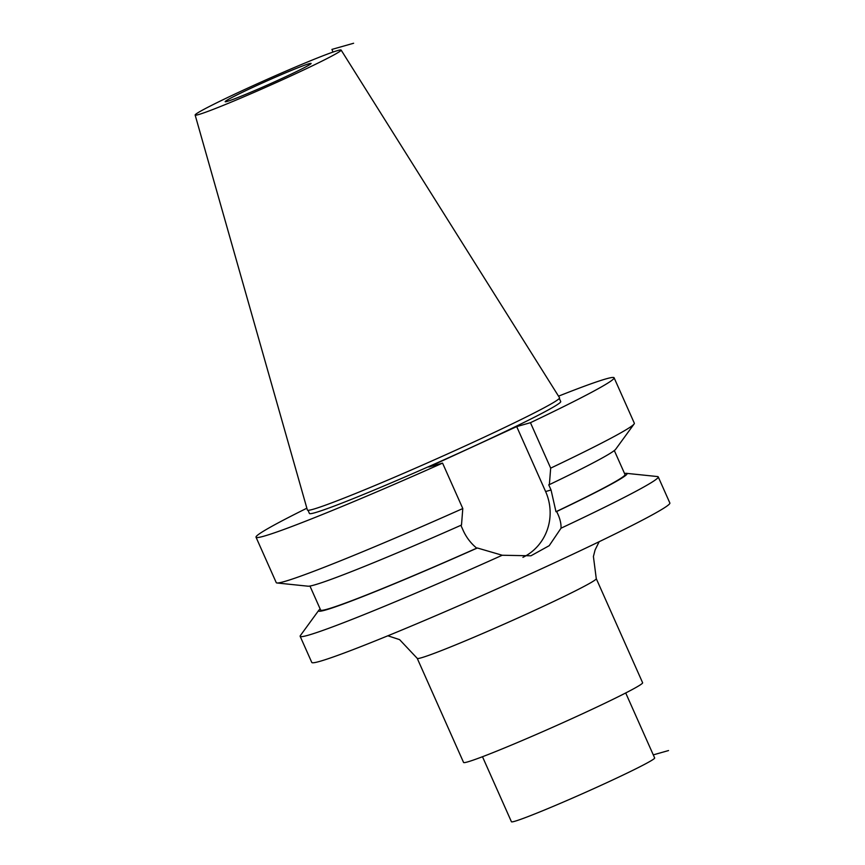 <?xml version="1.0" encoding="UTF-8"?>
<svg xmlns="http://www.w3.org/2000/svg" width="865" height="865" viewBox="0 0 865 865"><rect width="100%" height="100%" fill="white"/><g stroke="black" fill="none" stroke-linecap="round" stroke-linejoin="round"><path stroke-width="1.3" d="M626.433 473.339A168.826 7.05 -24 0 1 556.617 511.539C559.774 517.627 561.244 523.184 561.028 528.201L549.21 545.685L530.926 555.795L502.23 555.244A195.987 8.174 -24 0 1 308.221 635.224A195.987 8.174 156 0 1 300.155 636.316L311.778 662.428A195.987 8.174 156 0 0 319.845 661.347A195.987 8.174 -24 0 0 519.378 578.869A195.987 8.174 -24 0 0 669.856 503.008L658.233 476.885A195.987 8.174 -24 0 0 657.519 476.561L626.433 473.339A168.826 7.05 -24 0 0 624.541 473.49M561.028 528.201A195.987 8.174 -24 0 0 658.233 476.885M300.155 636.316A195.987 8.174 156 0 1 300.382 635.57L318.785 610.312A168.826 7.05 -24 0 0 477.35 547.988L476.723 548.161A166.588 6.952 156 0 1 320.634 610.052L309.951 586.048M502.23 555.244L477.35 547.988M320.169 609.003A168.826 7.05 -24 0 0 318.785 610.312M556.617 511.539L555.979 511.712A166.588 6.952 156 0 0 625.006 474.539L614.312 450.535M462.797 508.544A195.987 8.174 156 0 1 276.973 582.978A195.987 8.174 156 0 1 276.259 582.653L256.029 537.219A195.987 8.174 -24 0 0 442.566 463.11L462.797 508.544L461.499 525.033A168.826 7.05 156 0 1 308.048 586.2L276.973 582.978M634.11 423.969L615.707 449.227A168.826 7.05 156 0 1 549.372 484.627L550.681 468.138A195.987 8.174 156 0 0 634.11 423.969A195.987 8.174 156 0 0 634.337 423.223L614.107 377.789A195.987 8.174 -24 0 0 558.541 396.159M442.566 463.11L428.813 467.014L516.697 426.596L545.61 491.536A50.365 48.321 -105.8 0 1 522.914 557.352M460.894 525.304L463.164 530.407C466.311 537.37 470.83 543.296 476.723 548.161M306.87 508.209A195.987 8.174 -24 0 0 256.029 537.219M550.681 468.138L530.45 422.693A195.987 8.174 -24 0 0 614.107 377.789M530.45 422.693L516.697 426.596M308.016 510.296L309.411 513.442A137.546 5.741 156 0 0 315.076 512.686A137.546 5.741 -24 0 0 455.12 454.795A137.546 5.741 -24 0 0 560.715 401.555L559.32 398.408M313.076 509.29A138.011 5.763 -24 0 0 453.963 451.043A138.011 5.763 -24 0 0 559.536 397.759L341.113 50.051A79.894 3.33 -24 0 0 337.837 50.516A79.894 3.33 156 0 0 256.7 84.035A79.894 3.33 156 0 0 195.144 115.034L307.378 510.026A138.011 5.763 156 0 0 313.076 509.29M341.113 50.051A79.894 3.33 -24 0 1 279.99 80.899A79.894 3.33 -24 0 1 198.442 114.613A79.894 3.33 156 0 1 195.144 115.034M227.106 101.432A47.034 1.968 156 0 1 225.17 101.692A47.034 1.968 156 0 1 261.273 83.483A47.034 1.968 156 0 1 309.173 63.696A47.034 1.968 156 0 1 311.108 63.426A47.034 1.968 156 0 1 274.994 81.634A47.034 1.968 156 0 1 227.106 101.432M625.709 692.962L654.664 757.978A78.391 3.276 -24 0 1 594.471 788.318A78.391 3.276 -24 0 1 514.653 821.318A78.391 3.276 156 0 1 511.431 821.75L482.486 756.734M417.233 658.351L463.575 762.465A97.994 4.087 156 0 0 467.608 761.914A97.994 4.087 -24 0 0 567.386 720.675A97.994 4.087 -24 0 0 642.619 682.745L596.266 578.642A97.994 4.087 156 0 1 521.033 616.572A97.994 4.087 156 0 1 421.255 657.811A97.994 4.087 156 0 1 417.233 658.351L399.598 639.635L387.866 635.786M549.372 484.627L548.734 484.8L551.048 489.99L555.979 511.712M353.623 43.25L331.922 49.402L332.982 52.073M653.28 754.875L668.537 750.55M545.61 491.536L551.048 489.99M596.266 578.642L593.412 556.509L595.066 550.021L599.142 541.717"/></g></svg>
